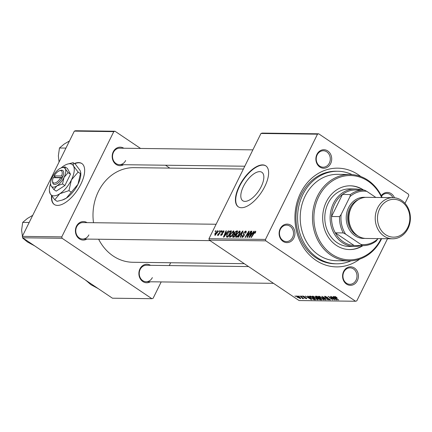 <?xml version="1.0" encoding="UTF-8"?>
<svg xmlns="http://www.w3.org/2000/svg" width="432" height="432" viewBox="0 0 432 432"><rect width="100%" height="100%" fill="white"/><g stroke="black" fill="none" stroke-linecap="round" stroke-linejoin="round"><path stroke-width="0.65" d="M51.538 195.799A24.683 11.167 -56.1 0 0 54.281 204.482A24.683 11.167 -56.1 0 0 57.478 205.405A24.683 11.167 -56.1 0 0 79.207 187.229A24.683 11.167 -56.1 0 0 81.837 163.523A24.683 11.167 -56.1 0 0 78.64 162.594A24.683 11.167 -56.1 0 0 74.336 163.523M81.988 163.625A24.683 11.167 -56.1 0 0 78.943 162.799A24.683 11.167 -56.1 0 0 74.639 163.728M51.824 196.187A24.683 11.167 -56.1 0 0 54.432 204.579M261.209 186.629A17.134 7.754 -56.1 0 0 261.895 172.298A17.134 7.754 -56.1 0 0 243.443 186.403A17.134 7.754 -56.1 0 0 242.762 200.734A17.134 7.754 -56.1 0 0 261.209 186.629M264.821 186.473A24.683 11.167 -56.1 0 0 265.804 165.834A24.683 11.167 -56.1 0 0 239.225 186.149A24.683 11.167 -56.1 0 0 238.243 206.793A24.683 11.167 -56.1 0 0 264.821 186.473M265.95 165.937A24.683 11.167 -56.1 0 0 239.528 186.354A24.683 11.167 -56.1 0 0 238.399 206.89M280.179 228.766A9.256 7.916 -89.3 0 1 290.995 225.342A9.256 7.916 -89.3 0 1 293.873 237.978A9.256 7.916 -89.3 0 1 283.057 241.402A9.256 7.916 -89.3 0 1 280.179 228.766M292.583 237.46A8.23 7.036 90.7 0 0 286.594 225.137A8.23 7.036 90.7 0 0 280.406 229.268A8.23 7.036 90.7 0 0 286.389 241.591A8.23 7.036 90.7 0 0 292.583 237.46M316.942 154.375A9.256 7.916 -89.3 0 1 327.758 150.957A9.256 7.916 -89.3 0 1 330.642 163.593A9.256 7.916 -89.3 0 1 319.826 167.011A9.256 7.916 -89.3 0 1 316.942 154.375M329.346 163.075A8.23 7.036 90.7 0 0 323.363 150.746A8.23 7.036 90.7 0 0 317.169 154.883A8.23 7.036 90.7 0 0 323.152 167.206A8.23 7.036 90.7 0 0 329.346 163.075M381.262 195.669A9.256 7.916 -89.3 0 1 394.432 197.737M392.877 197.656A8.23 7.036 90.7 0 0 386.829 193.45A8.23 7.036 90.7 0 0 381.51 196.177M343.645 271.463A9.256 7.916 -89.3 0 1 354.461 268.045A9.256 7.916 -89.3 0 1 357.34 280.681A9.256 7.916 -89.3 0 1 346.523 284.099A9.256 7.916 -89.3 0 1 343.645 271.463M356.049 280.163A8.23 7.036 90.7 0 0 350.06 267.84A8.23 7.036 90.7 0 0 343.872 271.971A8.23 7.036 90.7 0 0 349.855 284.294A8.23 7.036 90.7 0 0 356.049 280.163M150.32 281.788A9.256 7.916 -89.3 0 1 141.026 279.871A9.256 7.916 -89.3 0 1 139.946 268.904A9.256 7.916 -89.3 0 1 150.525 265.329M248.562 266.566L146.367 265.28A8.23 7.036 90.7 0 0 140.179 269.411A8.23 7.036 90.7 0 0 146.162 281.734A8.23 7.036 90.7 0 0 152.35 277.603M86.854 239.085A9.256 7.916 -89.3 0 1 77.56 237.173A9.256 7.916 -89.3 0 1 76.48 226.206A9.256 7.916 -89.3 0 1 87.059 222.631M216.103 224.251L82.901 222.577A8.23 7.036 90.7 0 0 76.712 226.708A8.23 7.036 90.7 0 0 82.696 239.031A8.23 7.036 90.7 0 0 88.884 234.9M123.617 164.695A9.256 7.916 -89.3 0 1 114.323 162.783A9.256 7.916 -89.3 0 1 113.249 151.816A9.256 7.916 -89.3 0 1 123.827 148.241M252.866 149.861L119.664 148.187A8.23 7.036 90.7 0 0 113.476 152.318A8.23 7.036 90.7 0 0 119.459 164.646A8.23 7.036 90.7 0 0 125.653 160.515M359.78 259.092A49.367 42.212 -89.3 0 1 307.908 253.276A49.367 42.212 -89.3 0 1 300.613 192.953A49.367 42.212 -89.3 0 1 360.817 176.548M352.042 174.587A46.283 39.577 90.7 0 0 337.721 171.25L336.123 171.229A46.283 39.577 90.7 0 0 301.298 194.47A46.283 39.577 90.7 0 0 334.962 263.785L336.56 263.806A46.283 39.577 90.7 0 0 350.962 260.831M243.394 169.036L134.039 167.659A47.309 40.451 90.7 0 0 98.442 191.414A47.309 40.451 90.7 0 0 93.512 222.712M98.636 239.231A47.309 40.451 90.7 0 0 132.851 262.273L244.269 263.677M262.17 133.094L318.692 133.801L317.493 134.185L260.971 133.472L262.17 133.094M404.995 203.337L408.812 195.62L408.488 194.216L318.692 133.801M233.928 231.196L233.442 230.872C234.171 231.147 234.155 232.049 233.388 233.588L231.514 236.342L229.937 237.271C229.187 236.99 229.214 236.061 230.024 234.479L233.442 230.872L233.744 230.958M229.937 237.271L229.64 237.19M227.005 232.583L228.301 230.888L228.722 230.893L223.906 237.114L223.43 237.109L226.006 230.861L226.395 230.866L225.677 232.567L227.275 232.767M255.852 231.395L255.485 231.147L255.253 233.102L254.821 233.177L255.096 231.876L251.375 237.46L250.981 237.454L253.708 232.886L255.733 231.217M255.701 232.238L255.096 231.876M246.224 231.422L245.641 231.023C246.386 231.104 246.424 231.811 245.749 233.15L245.322 233.226L245.678 232.303L245.252 231.752L243.977 232.789L243.81 233.339L244.296 234.414L244.058 235.786L242.195 237.427L242.001 235.602L242.487 235.408L242.568 236.698L243.653 235.818L243.562 232.843L245.641 231.023L246.035 231.125M246.024 232.535L245.252 231.752M242.195 237.427L241.866 237.341M243.043 237.103L242.352 236.639L243.103 237.055M237.854 237.292L242.568 231.066L243.065 231.071L240.548 237.325L240.16 237.319L242.314 231.962L238.27 237.298L237.854 237.292M240.133 231.277L239.647 230.947C240.376 231.223 240.359 232.13 239.593 233.663L237.719 236.423L236.142 237.352C235.391 237.071 235.418 236.137 236.228 234.554L239.647 230.947L239.949 231.039M236.142 237.352L235.845 237.271M215.104 231.622L215.633 230.731L216.022 230.737L215.498 231.628L215.104 231.622M265.475 239.431L265.793 240.835L355.59 301.255L299.068 300.542L209.272 240.127L208.953 238.723L265.475 239.431L317.493 134.185M208.953 238.723L260.971 133.472M234.257 232.918L236.293 230.99L237.784 231.007L234.068 237.244L232.648 237.119L232.832 235.699L234.101 234.182L234.257 232.918L234.554 233.118M233.113 237.233L232.708 237.163M252.553 232.907L253.849 231.212L254.27 231.217L249.453 237.438L248.978 237.433L251.554 231.179L251.942 231.185L251.224 232.891L252.817 233.086M248.492 234.976L250.771 231.169L251.165 231.174L247.444 237.411L247.034 237.406L248.584 232.092L245.446 237.384L245.052 237.384L248.767 231.147L249.178 231.152L247.639 236.455L248.492 234.976L248.778 235.17M224.03 231.055L223.571 230.747L223.695 232.378L223.268 232.459L223.268 231.314L222.415 232.006L222.469 234.166L221.017 235.445L220.817 234.058L221.243 233.982L221.319 234.878L222.178 233.89L221.789 232.88L222.005 232.049L223.879 230.828M223.97 231.719L223.268 231.314M221.017 235.445L220.73 235.375M221.675 235.186L221.162 234.841L221.719 235.148M229.802 231.055L231.579 230.931L227.864 237.168L226.498 237.065L226.897 234.581L229.802 231.055L230.688 231.655M217.89 230.926L217.512 230.672L217.544 232.492L214.882 235.37L214.915 233.464L217.75 230.737M218.689 231.665L219.218 230.774L219.607 230.78L219.083 231.671L218.689 231.665M219.623 232.605L220.714 230.791L221.108 230.796L218.408 235.332L218.014 235.327L218.576 234.392L217.442 235.402L217.766 234.527L219.623 232.605L219.915 232.805M221.308 231.698L221.837 230.807L222.226 230.812L221.702 231.703L221.308 231.698M314.102 298.204C312.401 297.07 311.909 296.379 312.633 296.147L316.219 297.713L318.065 299.29L317.763 299.819L314.199 298.01M312.244 296.287L312.633 296.147M318.065 299.29L317.763 299.819L318.038 299.257M308.599 297.097L307.606 296.131L308.021 296.136L311.618 299.695L305.305 296.098L307.271 297.081L308.729 296.833M335.399 296.579L335.767 297.508L338.693 300.035L335.254 297.416L334.676 296.422L337.063 297.551L335.135 296.887L335.308 296.546M325.577 296.411L325.561 297.308L329.648 299.036L330.021 299.97L327.267 298.841L329.411 299.554L329.297 299.052L325.226 297.335L324.832 296.298L327.791 297.529L325.129 296.806L325.35 296.357M324.421 296.422L324.832 296.298M330.404 299.862L330.021 299.97L330.248 299.511M329.411 299.554L329.384 298.868M325.566 299.873L321.872 296.309L328.261 299.905L322.817 296.822L325.982 299.878L325.566 299.873L325.701 299.603M320.306 298.285C318.605 297.146 318.119 296.46 318.838 296.222L322.423 297.788L324.27 299.371L323.968 299.894L320.404 298.085M318.449 296.363L318.838 296.222M324.27 299.371L323.968 299.894L324.243 299.333M295.601 296.482L294.932 295.969L295.709 296.266M265.793 240.835L209.272 240.127M316.175 297.329L315.592 296.228L317.088 296.249L321.781 299.824L320.22 299.743L318.503 298.928L316.278 297.119M315.279 296.336L315.592 296.228M334.147 297.421L333.148 296.449L333.569 296.455L337.165 300.019L330.853 296.422L332.818 297.405L334.276 297.157M332.926 298.593L330.464 296.417L335.156 299.992L329.157 296.93L332.764 299.959L328.072 296.384L334.066 299.441L333.034 298.372M302.762 296.023L305.068 296.962L303.226 296.347L303.313 296.741L306.256 297.988L306.547 298.717L304.484 297.918L306.083 298.393L305.953 298.037L302.967 296.762L302.762 296.023L302.411 296.12M303.345 296.114L303.313 296.741M306.833 298.631L306.547 298.717L306.72 298.366M306.083 298.393L306.045 297.853M309.307 296.233L310.883 296.168L315.576 299.743L314.102 299.684L311.17 298.253L309.236 296.309M297.886 297.54C296.563 296.665 296.168 296.136 296.703 295.947L299.171 296.995C300.559 297.907 300.974 298.453 300.413 298.642L297.983 297.34M296.417 296.055L296.703 295.947M300.731 298.539L300.413 298.642L300.623 298.215M299.192 296.525L298.523 296.012L299.295 296.309M302.432 298.258L300.013 296.033L303.826 298.636L302.729 298.096L302.972 298.674L302.567 298.577L302.114 298.172L302.729 297.805M301.811 296.557L301.136 296.044L301.914 296.341M355.59 301.255L356.794 300.872L387.504 238.734M75.541 130.745L114.998 131.242L113.794 131.625L74.336 131.128L75.541 130.745M169.798 168.113L165.505 165.224M140.578 148.451L114.998 131.242M22.642 237.784L112.439 298.199L151.897 298.696L62.1 238.275L22.642 237.784L22.318 236.38L74.336 131.128M22.318 236.38L61.776 236.871L113.794 131.625M151.897 298.696L153.095 298.312L161.195 281.923M169.279 265.567L170.672 262.748M61.776 236.871L62.1 238.275M320.393 299.392L320.22 299.743M320.841 299.403L319.378 298.285L318.335 298.42L320.177 299.392L320.949 299.187M318.611 297.864L318.384 298.323M319.021 297.718L318.335 298.42M318.935 297.653L317.245 296.66L316.035 296.746L316.283 296.239M316.37 296.239L316.159 296.665L316.575 297.346L318.827 297.869M323.714 298.766L323.557 299.09L322.007 297.767L319.178 296.741L319.388 296.309M323.357 299.479L323.557 299.09L323.357 299.479L320.749 298.328C319.399 297.437 318.962 296.87 319.432 296.644L319.572 296.357M336.841 299.7L336.69 300.013M335.621 298.895L334.557 297.837L333.499 297.826L336.398 299.624L335.756 298.62M334.692 297.562L334.557 297.837M333.698 297.416L333.499 297.826M311.299 299.376L311.143 299.689M310.073 298.571L309.01 297.518L307.951 297.502L310.851 299.3L310.208 298.296M309.145 297.243L309.01 297.518M308.151 297.092L307.951 297.502M314.28 299.317L314.102 299.684M314.636 299.322L311.04 296.584L309.982 296.698L311.591 298.28L313.492 299.246L314.744 299.111M310.743 296.168L310.538 296.579M317.509 298.685L317.347 299.014L315.803 297.691L312.973 296.66L313.184 296.228M317.153 299.398L317.347 299.014L317.153 299.398L314.545 298.253C313.195 297.356 312.757 296.795 313.227 296.563L313.367 296.282M297.292 296.055L298.28 297.545L299.943 298.318L300.305 297.864M299.943 298.318L298.841 297.032L297.038 296.33L297.189 296.023M302.778 298.145L302.567 298.577M215.914 230.92L215.633 230.731M237.368 231.714L236.293 230.99M233.134 235.904L232.832 235.699M234.657 234.56L234.101 234.182M234.112 236.509L235.267 234.565L233.879 234.808L233.231 235.678L233.447 236.504L234.392 236.698M235.553 234.754L235.267 234.565M234.209 237.011L233.134 236.444L234.144 237.119M235.705 233.836L236.957 231.73L235.834 231.752L234.635 232.94L234.884 233.825L235.985 234.025M237.244 231.919L236.957 231.73M235.753 234.414L234.554 233.75L235.694 234.517M236.52 234.754L236.228 234.554M237.649 235.937L239.22 233.631L239.258 231.676L236.585 234.63L236.515 236.623L237.649 235.937L237.967 236.153M239.512 233.825L239.22 233.631M237.065 236.99L236.315 236.563L237.006 237.033M240.133 232.189L239.258 231.676M242.962 231.331L242.568 231.066M242.622 232.168L242.314 231.962M242.303 235.807L242.001 235.602M242.363 235.667L242.071 235.467M243.94 236.012L243.653 235.818M244.177 235.521L243.783 235.256M243.869 233.053L243.562 232.843M255.415 232.832L255.128 232.637M255.685 232.276L255.274 231.995M253.989 233.075L253.708 232.886M254.129 231.395L253.849 231.212M251.856 231.385L251.554 231.179M252.374 233.663L251.224 232.891M250.544 235.478L251.975 233.631L250.916 233.62L249.604 236.752L250.544 235.478L250.825 235.667M252.25 233.82L251.975 233.631M251.057 231.363L250.771 231.169M248.864 232.281L248.584 232.092M249.113 231.379L248.767 231.147M247.909 236.633L247.639 236.455M221.125 234.268L220.817 234.058M222.313 234.452L222.032 234.263M222.496 234.106L222.178 233.89M222.685 233.48L221.789 232.88M222.318 232.265L222.005 232.049M228.582 231.077L228.301 230.888M226.309 231.066L226.006 230.861M226.827 233.339L225.677 232.567M224.996 235.159L226.427 233.312L225.374 233.302L224.057 236.428L224.996 235.159L225.277 235.343M226.708 233.496L226.427 233.312M231.271 231.449L230.477 230.915M227.194 234.781L226.897 234.581M227.907 236.434L230.753 231.655L230.256 231.649C229.149 231.795 228.15 232.789 227.264 234.625L226.903 236.315L228.188 236.623M231.039 231.844L230.753 231.655M226.903 236.315L228.031 236.887M227.95 237.017L226.984 236.363M230.315 234.673L230.024 234.479M231.444 235.861L233.015 233.55L233.053 231.601L230.375 234.549L230.31 236.542L231.444 235.861L231.763 236.077M233.307 233.75L233.015 233.55M230.861 236.914L230.11 236.488L230.801 236.952M233.928 232.108L233.053 231.601M215.212 233.658L214.915 233.464M215.573 235.111L215.06 234.77L217.118 232.556L217.231 231.239L215.303 233.469L215.179 234.803L215.606 235.089M217.409 232.751L217.118 232.556M217.879 231.628L217.231 231.239M219.499 230.963L219.218 230.774M221 230.985L220.714 230.791M218.857 234.581L218.576 234.392M222.118 230.996L221.837 230.807M363.685 190.091A31.882 27.265 90.7 0 0 350.341 185.809A31.882 27.265 90.7 0 0 326.349 201.814A31.882 27.265 90.7 0 0 349.537 249.566A31.882 27.265 90.7 0 0 362.983 245.624M363.15 190.085A31.882 27.265 90.7 0 0 350.071 185.809M381.672 197.516A42.169 36.056 90.7 0 0 350.482 175.527A42.169 36.056 90.7 0 0 318.74 196.695A42.169 36.056 90.7 0 0 331.868 254.259A42.169 36.056 90.7 0 0 381.137 238.68A42.169 36.056 90.7 0 0 381.154 238.653M381.623 238.658A43.195 36.936 -89.3 0 1 381.37 239.188A43.195 36.936 -89.3 0 1 348.862 260.874A43.195 36.936 -89.3 0 1 317.444 196.177A43.195 36.936 -89.3 0 1 349.947 174.49A43.195 36.936 -89.3 0 1 382.142 197.521M349.947 174.49L337.684 174.334A43.195 36.936 90.7 0 0 305.181 196.025A43.195 36.936 90.7 0 0 336.598 260.723L348.862 260.874M337.721 171.25A46.283 39.577 90.7 0 0 302.897 194.486A46.283 39.577 90.7 0 0 336.56 263.806M360.909 245.597A28.798 24.624 -89.3 0 1 354.375 246.542L349.045 246.478A28.798 24.624 -89.3 0 1 328.099 203.348A28.798 24.624 -89.3 0 1 349.769 188.887L355.099 188.951A28.798 24.624 -89.3 0 1 361.611 190.064M349.272 249.566A31.882 27.265 90.7 0 0 362.453 245.619M98.134 288.576L90.855 284.656L86.065 280.454M86.535 280.773L86.146 280.768M34.668 245.873L27.389 241.952L22.68 238.064L21.6 230.218L22.696 222.394L27.416 218.446L32.719 215.336M29.192 222.475L22.696 222.394M23.069 238.07L22.68 238.064M65.956 148.084L59.465 148.003L64.184 144.056L69.482 140.945M59.06 162.043L58.363 155.828L59.465 148.003M354.375 246.542A28.798 24.624 -89.3 0 1 342.398 242.725A28.798 24.624 -89.3 0 1 331.004 210.179A28.798 24.624 -89.3 0 1 355.099 188.951M363.62 190.091A27.767 23.744 -89.3 0 1 364.435 190.118L366.773 191.338A26.741 22.864 90.7 0 0 349.947 196.657L350.46 194.535A27.767 23.744 -89.3 0 1 363.62 190.091L355.622 189.988A27.767 23.744 90.7 0 0 342.463 194.432A27.767 23.744 90.7 0 0 331.555 216.502A27.767 23.744 90.7 0 0 335.281 232.832A27.767 23.744 90.7 0 0 343.37 241.839A27.767 23.744 90.7 0 0 354.105 245.495A27.767 23.744 90.7 0 0 354.92 245.522L362.923 245.624A27.767 23.744 -89.3 0 1 362.102 245.597L360.833 244.388A26.741 22.864 90.7 0 0 377.66 239.069L377.887 238.61M349.947 196.657L341.129 214.493A26.741 22.864 90.7 0 0 345.616 234.149L343.278 232.929L335.281 232.832L354.105 245.495L362.102 245.597M350.46 194.535L342.463 194.432L331.555 216.502L339.552 216.599L341.129 214.493M375.851 197.446L366.773 191.338M345.616 234.149L360.833 244.388M377.66 239.069L376.083 241.175A27.767 23.744 -89.3 0 1 362.923 245.624M343.278 232.929A27.767 23.744 -89.3 0 1 339.552 216.599M379.663 208.818A18.922 16.184 90.7 0 0 385.555 234.652A18.922 16.184 90.7 0 0 407.668 227.659A18.922 16.184 90.7 0 0 401.776 201.825A18.922 16.184 90.7 0 0 379.663 208.818M408.029 228.469A20.569 17.588 -89.3 0 1 392.553 238.793A20.569 17.588 -89.3 0 1 377.59 207.986A20.569 17.588 -89.3 0 1 393.071 197.662A20.569 17.588 -89.3 0 1 408.029 228.469M358.56 199.557A19.543 16.708 90.7 0 0 349.877 208.143A19.543 16.708 90.7 0 0 358.106 236.029M364.878 238.388A20.569 17.588 -89.3 0 1 348.84 228.744A20.569 17.588 -89.3 0 1 348.586 207.625A20.569 17.588 -89.3 0 1 365.396 197.37M351.486 228.744A18.511 15.827 -89.3 0 1 350.638 208.656A18.511 15.827 -89.3 0 1 351.767 206.68M392.553 238.793L366.212 238.464A20.569 17.588 -89.3 0 1 351.248 207.657A20.569 17.588 -89.3 0 1 366.73 197.327L393.071 197.662M60.658 177.768A7.198 3.256 -56.1 0 1 55.577 182.806A7.198 3.256 -56.1 0 1 52.569 181.057A7.198 3.256 -56.1 0 1 53.271 177.676L60.658 177.768L61.992 178.292L62.84 176.504A8.23 3.721 -56.1 0 0 60.556 170.408L59.497 170.764A7.198 3.256 -56.1 0 0 54.151 175.894L54.373 176.396L53.703 177.682M52.569 181.057L52.639 182.174A8.23 3.721 -56.1 0 0 56.122 184.151A8.23 3.721 -56.1 0 0 61.954 178.292M68.126 172.622L65.297 168.885L65.059 166.887L67.419 168.475L70.481 174.209L68.126 172.622L64.033 177.417A11.313 5.119 -56.1 0 0 65.297 168.885A11.313 5.119 -56.1 0 0 61.452 167.805A11.313 5.119 -56.1 0 0 59.432 168.809A11.313 5.119 -56.1 0 0 52.299 177.271A11.313 5.119 -56.1 0 0 50.571 183.983A11.313 5.119 -56.1 0 0 51.035 185.803L53.86 189.545L56.219 191.133L64.886 185.539L70.481 174.209M65.059 166.887L61.641 167.746M50.571 183.983L51.035 185.803A11.313 5.119 -56.1 0 0 56.9 185.879L62.527 183.951L64.886 185.539M53.86 189.545L56.9 185.879A11.313 5.119 -56.1 0 0 64.033 177.417L62.527 183.951M50.555 183.654A18.511 8.375 -56.1 0 0 49.388 190.663A18.511 8.375 -56.1 0 0 50.144 193.644A18.511 8.375 -56.1 0 0 59.746 193.768A18.511 8.375 -56.1 0 0 71.415 179.923A18.511 8.375 -56.1 0 0 73.489 165.958A18.511 8.375 -56.1 0 0 67.198 164.192A18.511 8.375 -56.1 0 0 63.893 165.839A18.511 8.375 -56.1 0 0 61.144 167.918M68.953 190.62L71.415 179.923L78.116 172.076L73.489 165.958L73.1 162.686L75.406 164.241L80.033 170.359L80.735 172.422L77.96 184.324L66.29 198.169L62.213 200.07L57.083 201.317L54.772 199.768L59.746 193.768L68.953 190.62L71.258 192.17M78.116 172.076L80.422 173.632M73.1 162.686L67.198 164.192M49.388 190.663L50.144 193.644L54.772 199.768M62.213 200.07L62.98 199.811A18.511 8.375 -56.1 0 0 66.29 198.169A18.511 8.375 -56.1 0 0 77.96 184.324A18.511 8.375 -56.1 0 0 80.795 173.34L80.735 172.422M62.84 176.504L61.538 175.986L54.151 175.894M61.538 175.986A7.198 3.256 -56.1 0 0 59.497 170.764M62.381 177.503L55.863 177.422L55.723 177.709M55.863 177.422L54.34 176.396M321.084 299.29L320.825 299.813M316.715 296.244L316.516 296.649M314.896 299.23L314.647 299.732M241.963 233.815L241.639 233.599M244.296 235.175L243.437 234.598M248.022 235.273L247.687 235.046M248.513 233.545L248.179 233.318M222.604 233.852L222.059 233.485M318.335 298.366L318.584 297.864M323.627 299.381L323.865 298.901M329.67 299.484L329.832 299.16M303.021 296.406L303.188 296.077M306.218 298.35L306.364 298.058M309.982 296.698L310.246 296.163M317.423 299.306L317.66 298.825M245.527 231.827L246.132 232.232M226.94 236.342L227.95 237.022M273.488 283.333L146.162 281.734M82.696 239.031L210.022 240.635M244.782 166.217L119.459 164.646M61.452 167.805L61.922 167.648"/></g></svg>
